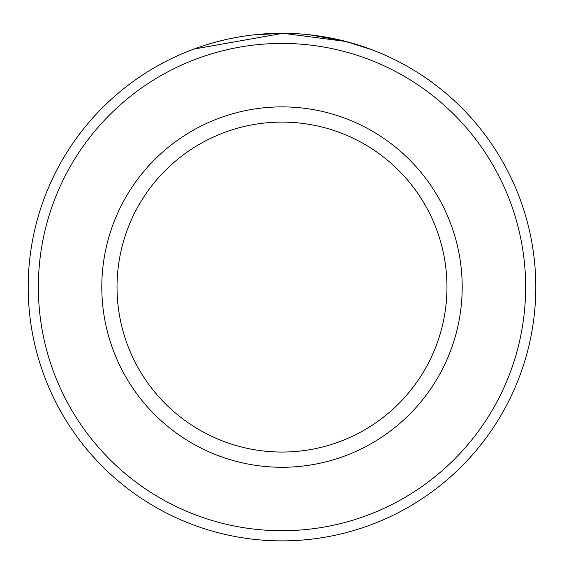 <?xml version="1.0" encoding="UTF-8"?>
<svg xmlns="http://www.w3.org/2000/svg" width="564" height="564" viewBox="0 0 564 564"><rect width="100%" height="100%" fill="white"/><g stroke="black" fill="none" stroke-linecap="round" stroke-linejoin="round"><path stroke-width="0.85" d="M226.657 39.381L217.789 41.532M214.806 42.328L212.381 43.012M211.669 43.216L212.684 42.92M212.924 42.857L224.839 39.797M228.815 38.909L237.867 37.139M253.201 34.912L283.043 33.276L193.826 49.082L198.204 47.51M372.261 49.872L346.141 41.51L283.043 33.276M525.648 287.076A243.648 243.648 0 0 0 282 43.428A243.648 243.648 0 0 0 38.352 287.076A243.648 243.648 0 0 0 282 530.724A243.648 243.648 0 0 0 525.648 287.076M28.2 287.076A253.8 253.8 0 0 1 282 33.276A253.8 253.8 0 0 1 535.8 287.076A253.8 253.8 0 0 1 282 540.876A253.8 253.8 0 0 1 28.2 287.076M446.97 287.076A164.97 164.97 0 0 0 282 122.106A164.97 164.97 0 0 0 117.03 287.076A164.97 164.97 0 0 0 282 452.046A164.97 164.97 0 0 0 446.97 287.076M201.729 46.304L211.021 43.4M218.973 41.221L219.488 41.094M331.717 38.19L354.418 43.823L346.162 41.517M345.372 41.313L309.812 34.806M462.198 287.076A180.198 180.198 0 0 1 282 467.274A180.198 180.198 0 0 1 101.802 287.076A180.198 180.198 0 0 1 282 106.878A180.198 180.198 0 0 1 462.198 287.076"/></g></svg>

